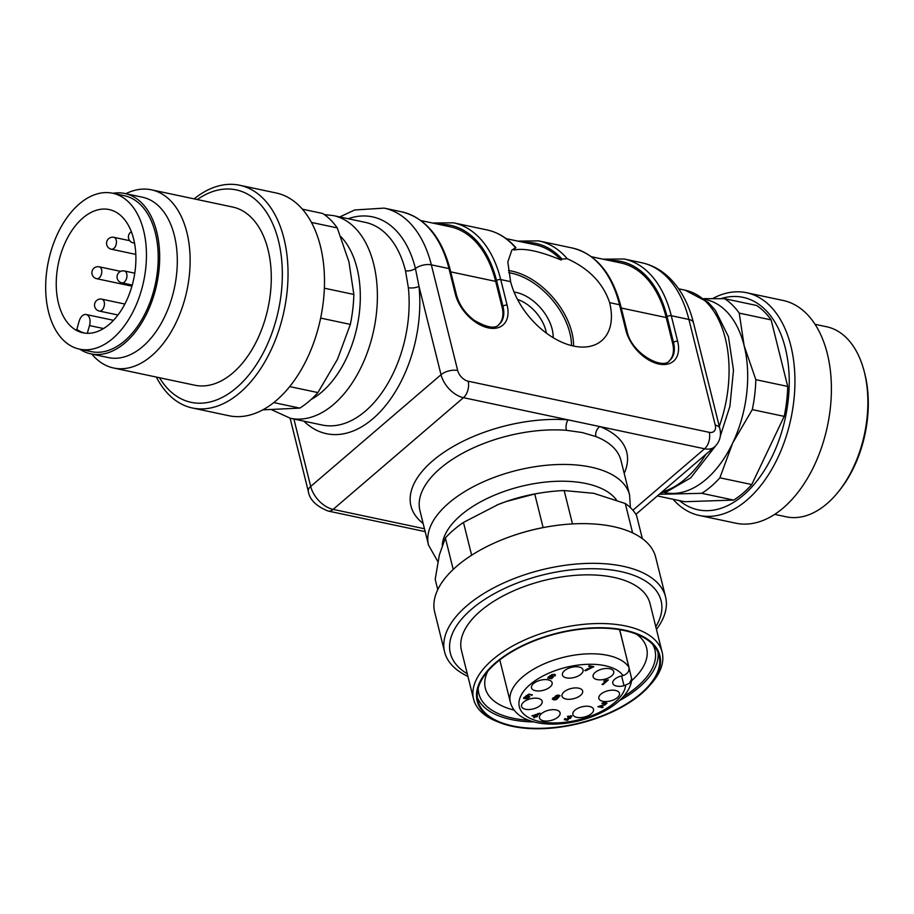 <?xml version="1.0" encoding="UTF-8"?>
<svg xmlns="http://www.w3.org/2000/svg" width="914" height="914" viewBox="0 0 914 914"><rect width="100%" height="100%" fill="white"/><g stroke="black" fill="none" stroke-linecap="round" stroke-linejoin="round"><path stroke-width="1.37" d="M619.738 629.689L631.7 678.874L629.46 683.295L624.034 685.74A10.248 5.061 -14 0 1 612.803 683.329A10.248 5.061 -14 0 1 621.44 675.96L623.085 675.549C627.507 674.052 629.46 671.287 628.958 667.254L619.589 629.666M631.471 680.839A83.105 41.05 166 0 0 646.529 658.72A83.105 41.05 166 0 0 646.632 648.026A83.105 41.05 166 0 0 636.395 634.11M487.836 671.139A83.105 41.05 166 0 0 485.345 688.242A83.105 41.05 166 0 0 514.125 710.087M704.648 299.369A98.666 60.244 102 0 1 744.133 345.675L755.832 379.676A106.264 64.871 102 0 1 752.302 409.609L732.697 442.993L719.878 477.805A106.264 64.871 102 0 1 701.769 493.32L659.291 494.28M703.677 298.638L724.653 298.707A106.264 64.871 102 0 1 739.232 313.125L744.133 345.675A98.666 60.244 102 0 1 732.697 442.993A98.666 60.244 102 0 1 673.869 493.423A98.666 60.244 102 0 1 663.724 492.383M719.878 477.805L751.765 484.557A106.264 64.871 102 0 1 733.668 500.084L701.769 493.32M755.832 379.676L787.719 386.428A106.264 64.871 102 0 1 784.201 416.373L752.302 409.609M657.349 495.936L684.643 501.717L733.668 500.084M724.653 298.707L756.541 305.459A106.264 64.871 102 0 1 771.119 319.889L739.232 313.125M751.765 484.557L784.201 416.373M787.719 386.428L771.119 319.889M720.872 298.638A108.595 66.299 102 0 1 783.012 340.065A108.595 66.299 102 0 1 772.741 455.183A108.595 66.299 102 0 1 679.422 500.609M712.612 298.581A113.85 69.51 102 0 1 746.555 292.72A113.85 69.51 102 0 1 777.62 458.177A113.85 69.51 102 0 1 699.324 515.462A113.85 69.51 102 0 1 673.092 499.273M746.555 292.72L783.012 300.443A113.85 69.51 102 0 1 814.077 465.912A113.85 69.51 102 0 1 735.793 523.196L699.324 515.462M774.706 514.376L786.303 516.833A97.158 59.319 -78 0 0 838.344 491.823A97.158 59.319 -78 0 0 864.016 370.741A97.158 59.319 -78 0 0 826.599 326.755L815.002 324.299M864.016 370.741L864.564 372.832A94.119 57.456 102 0 1 839.692 490.133L838.344 491.823M642.348 538.643L636.601 515.587A106.264 52.486 166 0 0 625.279 503.511L593.803 493.332L564.167 490.544A106.264 52.486 166 0 0 541.808 492.76L540.46 492.966A98.666 48.739 166 0 0 506.287 501.489A98.666 48.739 166 0 0 498.187 504.505A98.666 48.739 166 0 0 496.862 505.042M541.808 492.76A106.264 52.486 166 0 0 534.747 493.983L506.219 501.523L498.187 504.505L463.467 522.42A106.264 52.486 166 0 0 445.369 537.946L439.36 554.947L435.19 579.339L437.76 589.644M632.614 532.908L625.279 503.511M564.167 490.544L572.484 523.905M543.122 527.584L534.747 493.983M463.467 522.42L471.647 555.232M453.218 569.433L445.369 537.946M656.458 629.392A113.85 56.234 166 0 0 665.426 611.546A113.85 56.234 166 0 0 665.563 596.899L655.669 557.197A113.85 56.234 166 0 0 551.53 526.144L550.594 526.281A108.595 53.64 166 0 0 512.983 535.661L512.091 535.97A113.85 56.234 166 0 0 434.721 612.289L444.627 651.99A113.85 56.234 166 0 0 467.922 676.394M551.53 526.144A113.85 56.234 166 0 0 512.091 535.97M665.563 596.899A113.85 56.234 166 0 0 541.488 569.879A113.85 56.234 166 0 0 444.627 651.99M655.795 626.753A108.595 53.64 166 0 0 660.971 614.699A108.595 53.64 166 0 0 531.868 577.979A108.595 53.64 166 0 0 467.26 673.767M662.136 652.173L650.003 603.503A97.158 47.985 166 0 0 568.257 576.026A97.158 47.985 166 0 0 461.467 650.505L473.601 699.176A97.158 47.985 -14 0 1 473.715 686.677A97.158 47.985 -14 0 1 580.39 624.696A97.158 47.985 -14 0 1 662.136 652.173A97.158 47.985 -14 0 1 652.036 682.781L650.048 685.123A94.119 46.488 166 0 0 596.305 627.747A94.119 46.488 166 0 0 477.302 688.893A94.119 46.488 166 0 0 499.741 722.597A94.119 46.488 166 0 0 650.048 685.123M499.741 722.597L496.885 721.466A97.158 47.985 -14 0 1 473.601 699.176M658.971 667.654A93.354 46.111 166 0 0 659.085 655.646A93.354 46.111 166 0 0 557.346 633.493A93.354 46.111 166 0 0 477.919 700.821A93.354 46.111 166 0 0 568.062 725.488A93.354 46.111 166 0 0 658.971 667.654M619.532 700.604A93.354 46.111 166 0 0 657.383 661.256A93.354 46.111 166 0 0 658.057 652.505M477.359 697.565A93.354 46.111 166 0 0 533.947 721.934M623.394 696.674A90.703 44.797 166 0 0 654.801 661.553A90.703 44.797 166 0 0 652.802 644.507M478.239 688.025A90.703 44.797 166 0 0 528.703 720.278M510.618 281.649A63.9 39.565 49.4 0 0 549.885 335.598A63.9 39.565 49.4 0 0 600.441 341.687A63.9 39.565 49.4 0 0 609.638 302.648C603.137 283.214 589.004 268.579 567.228 258.719L562.064 259.073L561.093 260.01C539.888 251.179 524.202 247.854 514.045 250.036L515.485 247.751L511.863 250.116L507.818 261.918L510.618 281.649L500.723 279.558L507.11 305.173A33.395 20.679 -130.6 0 1 488.27 327.863A33.395 20.679 -130.6 0 1 455.366 294.194L448.98 268.59A121.436 74.137 -78 0 0 401.76 211.854C425.364 217.806 441.485 236.989 450.111 269.402A3.039 1.497 166 0 0 448.98 268.59L431.339 264.843L457.686 370.501A10.625 6.581 49.4 0 0 468.151 381.207L709.253 432.333A10.625 6.581 49.4 0 0 715.251 425.113L688.905 319.454A121.436 74.137 -78 0 0 641.697 262.729L624.045 258.982A121.436 74.137 102 0 1 671.264 315.718L688.905 319.454A12.145 5.998 -14 0 1 693.452 322.722L719.798 428.38A12.145 5.998 -14 0 0 715.251 425.113M290.401 418.292L322.151 425.021A103.602 63.249 -78 0 0 365.44 411.083A103.602 63.249 -78 0 0 408.364 287.704L405.485 270.738A103.602 63.249 -78 0 0 365.2 222.342L333.382 215.59A103.602 63.249 102 0 1 377.391 295.839A103.602 63.249 102 0 1 333.679 404.354A103.602 63.249 102 0 1 290.401 418.292L271.755 409.803M632.899 510.229L704.568 448.785L599.858 426.587A7.586 5.415 -68.6 0 0 595.928 436.572L582.218 432.539L566.394 430.311A7.586 3.69 94.4 0 1 568.165 419.869L463.467 397.67L333.13 509.395L424.462 528.749M348.165 218.72A110.468 67.442 102 0 1 415.424 268.465L418.989 286.31A111.2 67.887 102 0 1 383.811 407.735A111.2 67.887 102 0 1 303.916 421.16M408.364 287.704A7.586 2.822 174 0 0 418.989 286.31L441.028 374.717A12.145 5.998 -14 0 1 457.686 370.501M561.093 260.01A116.889 71.361 -78 0 0 535.49 244.861L506.162 238.645M455.366 294.194A3.039 1.497 166 0 1 456.497 295.016C459.182 304.762 465.02 313.148 474 320.174C487.173 327.806 495.571 329.177 499.193 324.287A30.356 18.794 49.4 0 0 502.951 306.224L502.049 307.001L495.662 281.386A116.889 71.361 -78 0 0 450.214 226.786L420.897 220.571M502.049 307.001A30.356 18.794 -130.6 0 1 498.747 324.641M677.651 341.322A3.039 1.497 166 0 0 673.492 342.384L667.106 316.77A3.039 1.497 166 0 1 671.264 315.718L677.651 341.322A33.395 20.679 -130.6 0 1 658.8 364.012A33.395 20.679 -130.6 0 1 625.907 330.354A3.039 1.497 -14 0 1 627.038 331.176C631.22 353.398 663.13 370.536 669.734 360.447A30.356 18.794 49.4 0 0 673.492 342.384L672.59 343.161L666.203 317.546A116.889 71.361 -78 0 0 620.755 262.935L591.427 256.72M672.59 343.161A30.356 18.794 -130.6 0 1 669.288 360.802M515.942 247.705L515.485 247.751A121.436 74.137 -78 0 0 487.036 229.928L453.515 222.822A121.436 74.137 102 0 1 500.723 279.558A3.039 1.497 166 0 0 496.565 280.609A118.409 72.286 -78 0 0 438.926 224.387M262.821 409.86L299.803 408.101A106.264 64.871 -78 0 0 317.912 392.574L337.517 359.202L350.336 324.39A106.264 64.871 -78 0 0 353.855 294.445L348.954 261.895L337.266 227.906A106.264 64.871 -78 0 0 322.688 213.476L302.34 209.169M299.803 408.101L273.8 402.583M289.715 386.599L317.912 392.574M350.336 324.39L320.631 318.095M324.344 288.196L353.855 294.445M337.266 227.906L311.4 222.422M156.351 377.071A113.85 69.51 -78 0 0 192.42 407.998L228.877 415.721A113.85 69.51 -78 0 0 307.173 358.437A113.85 69.51 -78 0 0 276.108 192.968L239.651 185.245A113.85 69.51 -78 0 0 194.122 198.864M192.42 407.998A113.85 69.51 -78 0 0 270.715 350.702A113.85 69.51 -78 0 0 239.651 185.245M159.47 377.733A108.595 66.299 -78 0 0 265.837 347.708A108.595 66.299 -78 0 0 272.132 222.502A108.595 66.299 -78 0 0 197.253 199.526M91.811 354.072A91.08 55.605 -78 0 0 113.633 368.011L194.796 385.217A91.08 55.605 -78 0 0 257.428 339.391A91.08 55.605 -78 0 0 232.567 207.021L151.416 189.815A91.08 55.605 -78 0 0 125.824 193.699M113.633 368.011A91.08 55.605 -78 0 0 176.276 322.185A91.08 55.605 -78 0 0 151.416 189.815M79.838 349.205A81.974 50.041 -78 0 0 90.829 353.867L108.469 357.603A81.974 50.041 -78 0 0 164.84 316.358A81.974 50.041 -78 0 0 142.47 197.23L124.83 193.482A81.974 50.041 -78 0 0 112.902 193.288M90.829 353.867A81.974 50.041 -78 0 0 147.2 312.622A81.974 50.041 -78 0 0 124.83 193.482M79.541 349.148L91.297 351.639A79.701 48.659 -78 0 0 124.59 340.911A79.701 48.659 -78 0 0 158.213 257.44A79.701 48.659 -78 0 0 124.361 195.71L112.593 193.22A79.701 48.659 -78 0 0 50.613 252.447A79.701 48.659 -78 0 0 79.541 349.148A79.701 48.659 -78 0 0 112.833 338.42A79.701 48.659 -78 0 0 146.457 254.949A79.701 48.659 -78 0 0 112.593 193.22M84.488 333.073A62.997 38.457 -78 0 1 76.81 329.383L79.107 321.294A9.106 5.564 102 0 1 86.19 314.519A9.106 5.564 102 0 1 89.503 325.578L87.298 333.313M84.259 333.039A62.997 38.457 -78 0 0 133.901 278.142A62.997 38.457 -78 0 0 109.132 209.557A62.997 38.457 -78 0 0 60.141 256.366A62.997 38.457 -78 0 0 83.003 332.81A62.997 38.457 -78 0 0 84.259 333.039M538.049 713.903L533.388 715.525L535.604 715.993L537.946 713.48M552.467 676.92L550.491 676.509L548.766 677.754L550.651 678.474L552.467 676.92L552.216 675.914L552.467 676.897M548.503 676.726L548.811 678.279M559.06 695.977L557.414 695.623L556.203 696.662L557.86 697.016L559.06 695.977L558.831 695.074L559.06 695.977M553.119 697.736L553.347 698.65L555.381 699.359L556.957 698.01L554.901 697.565L553.324 698.913L553.05 697.782M535.855 716.702L533.685 717.639L534.987 716.519L531.925 715.868L539.98 713.16L536.461 716.176L537.421 716.382L536.804 716.907L535.661 715.936M536.804 716.907L536.632 716.222M536.461 716.176L536.278 715.422M534.987 716.519L534.816 715.833M534.553 717.821L534.359 717.056M529.8 696.742L527.344 698.947L523.676 698.422L524.076 697.336L525.047 697.473L524.75 698.239L528.68 696.959L525.379 696.388L528.852 694.137L532.359 694.88L528.909 694.834L527.058 696L529.812 696.754M525.047 697.473L524.75 698.239M523.631 698.25L524.076 697.336M527.058 696L526.91 695.394M528.909 694.834L528.749 694.206M531.72 695.428L531.537 694.709M526.11 696.628L525.95 696.011M602.109 705.757L599.698 706.362L603.16 707.105L602.52 707.653L597.859 706.659L604.371 704.66L605.879 703.414L601.903 703.369L603.754 702.512L606.953 703.266L604.405 705.22L601.983 705.254M602.726 703.62L602.554 702.957M605.891 703.437L605.651 702.478L605.891 703.437M602.52 707.653L602.337 706.922M606.313 680.267L608.37 679.925L602.92 684.609L602.052 684.415L606.302 680.781L603.766 681.101L606.313 680.267M602.92 684.609L602.726 683.843M580.573 695.348A10.625 5.244 166 0 0 582.332 690.287A10.625 5.244 166 0 0 571.067 688.516A10.625 5.244 166 0 0 561.95 695.371A10.625 5.244 166 0 0 568.839 699.313A10.625 5.244 166 0 0 580.573 695.348M540.105 705.585A10.625 5.244 166 0 0 541.865 700.524A10.625 5.244 166 0 0 530.6 698.753A10.625 5.244 166 0 0 521.483 705.608A10.625 5.244 166 0 0 528.372 709.55A10.625 5.244 166 0 0 540.105 705.585M550.045 687.02A10.625 5.244 166 0 0 551.805 681.958A10.625 5.244 166 0 0 540.54 680.187A10.625 5.244 166 0 0 531.422 687.042A10.625 5.244 166 0 0 538.312 690.984A10.625 5.244 166 0 0 550.045 687.02M580.984 674.178A10.625 5.244 166 0 0 582.744 669.117A10.625 5.244 166 0 0 571.479 667.346A10.625 5.244 166 0 0 562.361 674.201A10.625 5.244 166 0 0 569.251 678.142A10.625 5.244 166 0 0 580.984 674.178M611.637 675.903A10.625 5.244 166 0 0 613.408 670.842A10.625 5.244 166 0 0 602.132 669.071A10.625 5.244 166 0 0 593.026 675.926A10.625 5.244 166 0 0 599.915 679.867A10.625 5.244 166 0 0 611.637 675.903M557.997 717.113A10.625 5.244 166 0 0 559.756 712.052A10.625 5.244 166 0 0 548.491 710.269A10.625 5.244 166 0 0 539.386 717.136A10.625 5.244 166 0 0 546.275 721.066A10.625 5.244 166 0 0 557.997 717.113M591.427 713.663A10.625 5.244 166 0 0 593.186 708.601A10.625 5.244 166 0 0 581.921 706.83A10.625 5.244 166 0 0 572.804 713.685A10.625 5.244 166 0 0 579.693 717.627A10.625 5.244 166 0 0 591.427 713.663M617.384 697.622A10.625 5.244 166 0 0 619.144 692.561A10.625 5.244 166 0 0 607.879 690.778A10.625 5.244 166 0 0 598.761 697.645A10.625 5.244 166 0 0 605.651 701.575A10.625 5.244 166 0 0 617.384 697.622M586.742 669.254L592.044 666.991L588.593 666.26L589.233 665.712L593.803 666.683L585.748 670.705L584.857 670.51L586.742 669.254M585.748 670.705L585.577 669.985M593.277 667.129L593.14 666.534M592.044 666.991L591.872 666.272M554.444 675.195L552.959 674.761L550.137 676.223L553.553 676.703L551.668 678.679L547.68 678.142L552.056 674.463L555.461 674.909L555.106 675.892L554.192 675.754L554.204 674.258L554.432 675.172M550.137 676.223L549.965 675.526M555.461 674.909L555.106 675.892L554.729 674.372M555.324 696.171L555.552 697.062C555.826 695.108 557.334 694.686 560.099 695.783L557.529 697.473L557.986 698.136C556.329 700.09 554.432 700.41 552.284 699.107L555.198 696.651M557.426 697.085L557.906 697.816M569.502 717.616L567.708 720.358L564.384 719.729L564.795 718.633L565.743 718.735L565.435 719.547L569.022 718.564L567.64 718.027L571.09 716.53L567.491 716.416L571.901 716.05L570.793 717.798L569.605 718.038L570.096 718.518M565.743 718.735L565.435 719.547M564.349 719.569L564.795 718.633M568.234 716.702L568.085 716.073M624.034 685.74L621.589 675.926M310.943 399.624A91.457 55.834 -78 0 0 321.717 392.106A91.457 55.834 -78 0 0 340.842 236.646M616.504 500.027A91.457 45.174 166 0 0 586.148 483.563A91.457 45.174 166 0 0 493.64 495.537A91.457 45.174 166 0 0 442.273 545.167M625.907 330.354L619.521 304.739A121.436 74.137 -78 0 0 572.301 248.014C595.905 253.955 612.014 273.137 620.652 305.562A3.039 1.497 -14 0 0 619.521 304.739L609.638 302.648M572.301 248.014L538.78 240.908A121.436 74.137 102 0 1 567.228 258.719M423.148 523.505A111.2 54.92 -14 0 1 441.096 454.269A111.2 54.92 -14 0 1 568.165 419.869L599.858 426.587A111.2 54.92 -14 0 1 624.205 473.372M293.897 419.035L310.703 486.442L441.028 374.717A22.77 14.098 -130.6 0 0 463.467 397.67A12.145 7.415 102 0 0 468.151 381.207M339.757 216.938L354.678 209.98L384.12 208.118A121.436 74.137 102 0 1 431.339 264.843A12.145 5.998 -14 0 0 415.424 268.465A7.586 3.747 -14 0 1 405.485 270.738M661.896 492.04A103.602 63.249 -78 0 0 685.34 478.902A103.602 63.249 -78 0 0 705.928 454.292M719.284 426.324A103.602 63.249 -78 0 0 685.032 290.149L678.656 288.801M566.394 430.311A103.602 51.173 166 0 0 462.324 453.413A103.602 51.173 166 0 0 419.926 510.56L428.54 545.132A103.602 51.173 -14 0 1 478.856 483.929A103.602 51.173 -14 0 1 590.844 467.111A103.602 51.173 -14 0 1 629.597 495.011L620.972 460.428A103.602 51.173 166 0 0 595.928 436.572M635.893 514.331L714.599 446.855A22.77 14.098 -130.6 0 1 704.568 448.785A12.145 7.415 102 0 0 709.253 432.333M290.092 418.224L308.326 491.378A12.145 5.998 166 0 1 310.703 486.442A22.77 14.098 49.4 0 0 333.13 509.395A12.145 7.415 102 0 1 328.023 511.017M562.064 259.073A118.409 72.286 -78 0 0 524.202 242.473M495.662 281.386L450.728 271.858M507.11 305.173A3.039 1.497 166 0 0 502.951 306.224L496.565 280.609M666.203 317.546L621.269 308.018M667.106 316.77A118.409 72.286 -78 0 0 609.467 260.547M508.39 270.544A60.792 37.634 -130.6 0 1 511.989 271.161A60.792 37.634 -130.6 0 1 571.878 332.433A60.792 37.634 -130.6 0 1 573.581 346.063M571.513 345.583A59.284 36.697 49.4 0 0 511.452 273.172A59.284 36.697 49.4 0 0 508.71 272.68M514.068 292.069A36.434 22.553 -130.6 0 1 553.164 337.677M546.412 333.153A31.876 19.731 49.4 0 0 517.507 299.438M99.34 311.057A6.067 6.067 0 0 1 96.644 300.5A6.067 6.067 0 0 1 101.865 299.175A6.067 3.702 102 0 1 104.219 302.008A6.067 3.702 102 0 1 103.328 308.384A6.067 3.702 102 0 1 99.34 311.057L117.986 314.999M121.859 282.86A6.067 6.067 0 0 1 119.163 272.303A6.067 6.067 0 0 1 124.384 270.978A6.067 3.702 102 0 1 126.738 273.812A6.067 3.702 102 0 1 125.846 280.187A6.067 3.702 102 0 1 121.859 282.86L132.256 285.065M96.701 278.701A6.067 6.067 0 0 1 94.005 268.156A6.067 6.067 0 0 1 99.215 266.819A6.067 3.702 102 0 1 101.58 269.664A6.067 3.702 102 0 1 100.677 276.028A6.067 3.702 102 0 1 96.701 278.701L131.947 286.173M111.359 249.214A6.067 6.067 0 0 1 108.675 238.668A6.067 6.067 0 0 1 113.884 237.332A6.067 3.702 102 0 1 116.249 240.165A6.067 3.702 102 0 1 115.347 246.54A6.067 3.702 102 0 1 111.359 249.214L135.809 254.4M134.472 242.804A6.067 3.702 102 0 1 133.25 242.873L134.529 243.135M103.556 328.549L89.503 325.578M527.012 696.411L526.784 695.474M587.576 669.494L587.416 668.877M551.668 678.679L551.519 678.097M558.74 697.268L558.603 696.697M565.218 718.678L565.423 719.512L565.229 718.678M570.793 717.798L570.644 717.227M623.085 675.549A54.646 26.997 166 0 0 537.272 679.285A54.646 26.997 166 0 0 548.766 722.757A54.646 26.997 166 0 0 625.667 685.329M628.958 667.254A62.243 30.745 166 0 0 558.134 658.777A62.243 30.745 166 0 0 510.355 702.26C512.286 709.275 517.004 714.668 524.522 718.45C532.188 722.22 541.522 724.116 552.547 724.128C567.674 724.025 582.469 720.895 596.911 714.748C622.663 703.46 631.597 687.968 631.688 678.965M384.12 208.118L401.76 211.854M629.597 495.011L630.397 507.613M437.886 561.687L428.54 545.132M324.31 214.584L333.382 215.59M685.032 290.149L708.201 302.385L715.308 310.189L728.458 336.729L733.485 370.204L729.898 406.319L720.289 436.115M715.468 446.055L690.687 477.885L667.643 491.264L660.753 493.023M714.599 446.855C719.821 441.816 721.546 435.647 719.798 428.38M693.452 322.722C688.596 303.197 680.073 287.761 667.894 276.428C660.159 269.413 651.419 264.843 641.697 262.729M308.326 491.378C309.549 499.604 316.13 506.162 328.057 511.029L425.17 531.617M515.976 247.74C507.658 238.257 498.004 232.316 487.036 229.928M538.78 240.908L517.758 241.102M432.493 223.027L453.515 222.822M456.497 295.016L450.111 269.402M624.045 258.982L603.034 259.188M627.038 331.176L620.652 305.562M131.353 231.733A6.067 6.067 0 0 0 133.25 242.873M101.865 299.175L124.864 304.054M124.384 270.978L134.781 273.183M99.215 266.819L120.659 271.367M113.884 237.332L129.754 240.702M113.519 320.311L86.19 314.519M548.72 678.097L548.411 676.828M556.957 698.01L556.706 697.028M528.68 696.959L528.429 695.942M569.022 718.564L568.782 717.627M571.09 716.53L570.862 715.628M499.798 659.942L510.355 702.26"/></g></svg>
